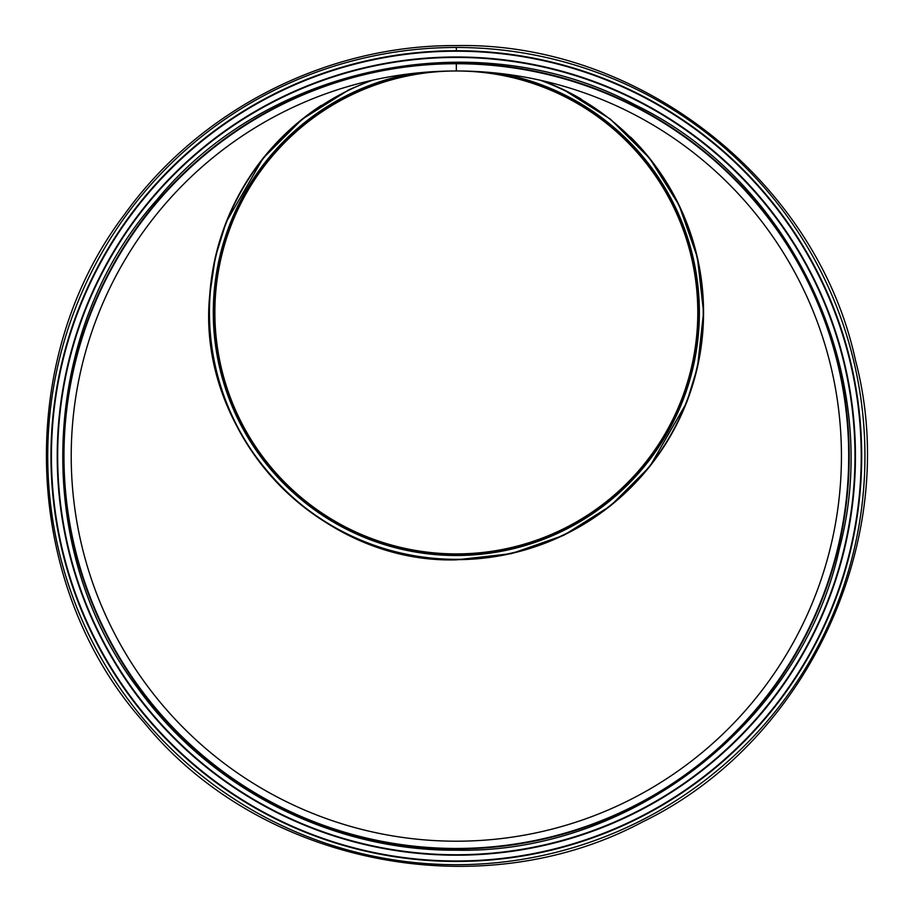 <?xml version="1.0" encoding="UTF-8"?>
<svg xmlns="http://www.w3.org/2000/svg" width="912" height="912" viewBox="0 0 912 912"><rect width="100%" height="100%" fill="white"/><g stroke="black" fill="none" stroke-linecap="round" stroke-linejoin="round"><path stroke-width="1.37" d="M456.331 47.47L456.342 50.73L456.331 47.47A408.622 408.622 0 0 0 102.463 660.402A408.622 408.622 0 0 0 810.198 660.402A408.622 408.622 0 0 0 456.342 47.47A264.97 264.97 0 0 1 456.331 47.47M456.331 70.976L456.331 63.726L456.342 70.976A385.115 385.115 0 0 0 122.812 648.649A385.115 385.115 0 0 0 789.849 648.649A385.115 385.115 0 0 0 456.342 70.976A241.475 241.475 0 0 1 665.452 433.177A241.475 241.475 0 0 1 247.22 433.189A241.475 241.475 0 0 1 456.331 70.976A241.475 241.475 0 0 1 665.452 433.177A241.475 241.475 0 0 1 247.22 433.189A241.475 241.475 0 0 1 456.342 70.976M456.331 63.726A392.365 392.365 0 0 0 116.531 652.274A392.365 392.365 0 0 0 796.13 652.274A392.365 392.365 0 0 0 456.342 63.726M456.331 861.452A405.361 405.361 0 0 0 807.394 253.411A405.361 405.361 0 0 0 105.279 253.411A405.361 405.361 0 0 0 456.331 861.452M456.331 855.205A399.114 399.114 0 0 0 801.979 256.534A399.114 399.114 0 0 0 110.694 256.534A399.114 399.114 0 0 0 456.331 855.205M321.241 105.404A247.22 247.22 0 0 0 259.247 461.689A247.22 247.22 0 0 0 618.997 498.613A247.22 247.22 0 0 0 630.671 137.165M581.218 99.089A247.22 247.22 0 0 0 542.583 80.758M370.044 80.769L349.057 89.695L302.203 119.176L263.032 158.3L226.176 222.118L215.266 257.423L209.623 296.012C196.422 433.622 318.049 563.764 456.331 559.854L511.381 553.63L563.684 535.355L610.561 505.841L649.732 466.67L686.554 402.796L697.441 367.479L703.585 312.451L697.395 257.423L679.075 205.177L649.629 158.289L610.459 119.176L563.605 89.695L542.617 80.769M456.331 860.985A404.894 404.894 0 0 0 806.983 253.65A404.894 404.894 0 0 0 105.689 253.65A404.894 404.894 0 0 0 456.331 860.985M456.331 854.749A398.658 398.658 0 0 0 801.58 256.762A398.658 398.658 0 0 0 111.082 256.762A398.658 398.658 0 0 0 456.331 854.749M456.331 848.958A392.867 392.867 0 0 0 796.564 259.658A392.867 392.867 0 0 0 116.098 259.658A392.867 392.867 0 0 0 456.331 848.958M457.664 70.976A241.475 241.475 0 0 1 665.224 433.565A241.475 241.475 0 0 1 247.437 433.565A241.475 241.475 0 0 1 454.997 70.976M492.332 72.664A242.467 242.467 0 0 1 660.037 443.962A242.467 242.467 0 0 1 252.624 443.962A242.467 242.467 0 0 1 420.341 72.664M501.543 73.644A243.048 243.048 0 0 1 658.829 446.857A243.048 243.048 0 0 1 253.832 446.857A243.048 243.048 0 0 1 411.118 73.644M540.075 80.188A246.89 246.89 0 0 1 654.52 459.682A246.89 246.89 0 0 1 258.153 459.682A246.89 246.89 0 0 1 372.598 80.188M457.197 45.6L456.331 45.6C639.928 41.77 816.878 181.169 855.479 360.274C902.39 537.385 808.009 741.923 642.686 821.849C480.852 908.603 259.909 864.736 144.199 722.68C21.991 586.165 13.224 361.084 124.237 214.81C199.546 109.668 327.009 44.722 456.331 45.6L454.871 45.6M456.331 850.201C632.597 853.894 802.48 720.058 839.553 548.089C884.594 378.047 793.976 181.67 635.254 104.937C479.883 21.626 267.74 63.749 156.647 200.138C39.319 331.204 30.905 547.314 137.484 687.751C209.794 788.698 332.162 851.044 456.331 850.201"/></g></svg>
